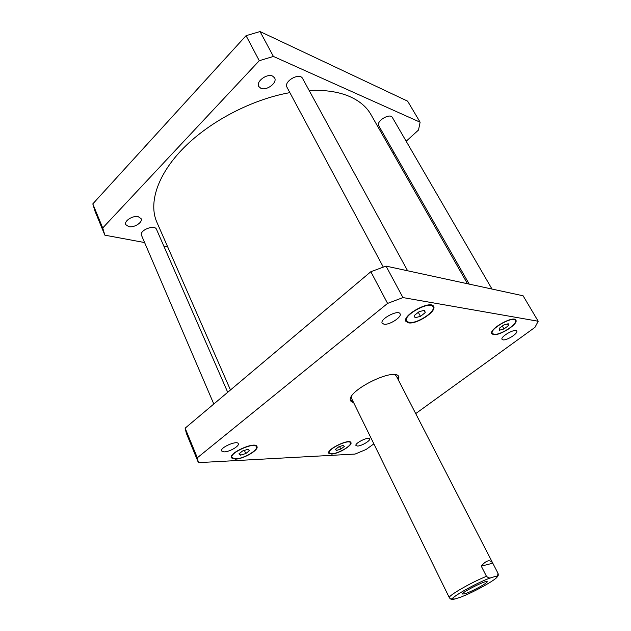 <?xml version="1.0" encoding="UTF-8"?>
<svg xmlns="http://www.w3.org/2000/svg" width="631" height="631" viewBox="0 0 631 631"><rect width="100%" height="100%" fill="white"/><g stroke="black" fill="none" stroke-linecap="round" stroke-linejoin="round"><path stroke-width="0.95" d="M481.279 566.141C486.225 560.194 490.066 559.208 492.787 563.199L497.922 573.161C498.009 575.393 497.118 576.505 495.248 576.489L491.612 577.507C490.2 578.461 488.489 578.059 486.469 576.316L481.279 566.141L492.787 563.199M450.36 598.835L454.896 598.993L460.157 597.32M464.613 593.834L462.531 594.023C461.009 592.643 486.982 579.581 487.179 581.632C488.362 582.681 470.86 592.13 464.613 593.834M353.068 401.466L350.513 400.196M398.358 376.131L397.853 378.939M353.849 403.051L350.773 401.056C344.494 391.906 395.29 366.359 398.895 376.857L398.666 380.517M486.469 576.316C470.647 582.673 447.403 596.161 449.359 597.746L351.68 398.642L351.499 396.536M394.832 374.743L396.41 376.147L497.922 573.161M469.235 284.124L378.774 125.798C375.721 121.31 389.997 112.586 392.379 117.492L491.999 289.053M383.309 267.079L287.026 87.33C283.311 81.399 299.662 72.123 302.612 78.504L407.618 270.786M213.806 404.014L141.525 235.379C138.946 230.41 154.682 224.108 156.512 229.361L227.72 392.293M399.581 129.883L400.63 131.705M272.568 76.083L274.595 77.865C277.632 82.693 266.637 91.03 260.887 88.308L258.749 86.479C255.705 81.675 266.866 73.243 272.568 76.083M138.236 216.693L141.099 218.649C143.024 222.27 134.19 227.965 128.74 226.632L125.782 224.644C123.85 221.031 132.826 215.281 138.236 216.693M104.864 235.174L95.044 211.298L92.804 203.9L246.051 35.683L260.043 31.55L407.626 101.149L420.12 122.209L273.404 56.435L259.278 60.71L102.719 227.98L104.864 235.174L144.594 242.549M163.839 246.114L167.657 246.824M393.003 153.23L393.949 152.363M406.175 141.249L418.511 130.025L420.12 122.209M467.484 283.745L370.902 114.503C366.635 106.978 359.678 101.047 350.024 96.693C339.028 91.85 325.399 89.768 309.127 90.43M289.866 92.639C252.187 99.288 210.068 121.231 183.724 147.859C157.364 174.542 148.403 203.127 156.843 222.167L230.465 389.982M102.719 227.98L92.804 203.9M259.278 60.71L246.051 35.683M273.404 56.435L260.043 31.55M357.54 446.046L355.963 445.541C354.425 443.262 368.741 436.25 369.585 438.868C370.783 440.556 361.571 446.038 357.54 446.046M224.313 451.875L221.599 450.976C219.691 447.663 237.248 440.02 238.297 443.688C239.677 445.983 229.7 451.812 224.313 451.875M384.034 324.216L382.181 323.198C379.483 319.183 398.279 309.269 400.078 313.773C402.255 316.92 389.422 325.241 384.034 324.216M503.041 339.864L502.039 339.336C500.036 336.733 515.472 328.033 516.742 331.07C518.445 333.215 506.851 340.645 503.041 339.864M420.491 316.352L415.072 317.756L414.354 315.429L419.126 311.667L424.584 310.271L425.239 312.629L420.491 316.352L418.306 312.313M425.239 312.629L424.032 310.413M240.498 455.164L238.897 453.87L242.62 450.936L247.928 449.319L249.482 450.637L245.774 453.547L240.498 455.164L239.677 453.255M245.774 453.547L244.402 450.392M336.362 450.51L335.416 449.343L338.942 446.74L343.398 445.32L344.305 446.503L340.795 449.091L336.362 450.51L335.708 449.13M340.795 449.091L339.581 446.535M503.988 328.956L499.484 330.21L499.326 328.254L503.712 325.012L508.231 323.758L508.349 325.746L503.988 328.956L502.308 326.046M508.349 325.746L507.34 324.011M331.914 453.792C338.303 453.697 352.232 445.447 350.418 442.796C349.148 438.679 326.905 449.375 329.279 452.979L331.914 453.792M331.535 454.068L328.767 453.216C326.282 449.446 349.59 438.237 350.923 442.552C352.816 445.328 338.232 453.965 331.535 454.068M409.077 322.473C416.862 324.034 436.266 311.391 433.008 306.792C430.358 300.293 402.546 315.342 406.561 321.084L409.077 322.473M408.572 322.875L405.93 321.416C401.726 315.405 430.863 299.638 433.631 306.445C437.038 311.264 416.728 324.508 408.572 322.875M235.813 458.855C243.661 458.69 258.402 450.077 256.391 446.787C254.908 441.55 229.156 452.916 231.916 457.617L235.813 458.855M235.418 459.163L231.332 457.877C228.438 452.948 255.421 441.037 256.967 446.527C259.073 449.966 243.637 458.989 235.418 459.163M493.963 334.28C500.02 335.558 518.043 323.94 515.33 320.453C513.271 315.563 489.12 329.224 492.354 333.413L493.963 334.28M493.497 334.627L491.809 333.72C488.418 329.327 513.721 315.011 515.874 320.138C518.714 323.798 499.839 335.96 493.497 334.627M373.867 443.853L366.059 449.501L355.111 454.06L198.41 462.641L197.322 457.79L387.584 303.408L402.949 297.58L538.196 321.242L534.954 327.363L415.711 413.597M538.196 321.242L523.091 295.781L386.046 266.108L370.831 271.724L185.128 428.173L186.366 433.355L198.41 462.641M185.128 428.173L197.322 457.79M370.831 271.724L387.584 303.408M386.046 266.108L402.949 297.58M491.652 577.499C475.932 582.579 442.717 602.124 454.896 598.993M458.563 597.896C473.849 592.785 505.699 574.297 495.185 576.505M491.612 577.507C478.684 581.656 451.133 597.289 452.593 598.685C451.796 599.734 450.723 599.418 449.359 597.746M495.248 576.489C497.812 577.002 498.735 575.929 498.025 573.279M350.418 442.796L349.968 441.858M329.279 452.979L328.83 452.033M433.008 306.792L432.188 305.294M406.561 321.084L405.765 319.578M256.391 446.787L255.863 445.581M231.916 457.617L231.396 456.402M515.33 320.453L514.675 319.333M492.354 333.413L491.723 332.3"/></g></svg>
